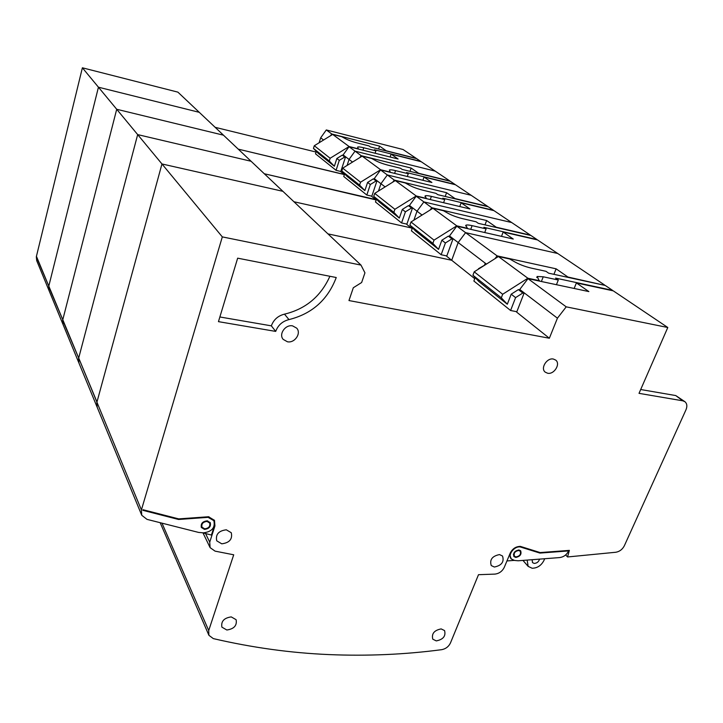 <?xml version="1.0" encoding="UTF-8"?>
<svg xmlns="http://www.w3.org/2000/svg" width="723" height="723" viewBox="0 0 723 723"><rect width="100%" height="100%" fill="white"/><g stroke="black" fill="none" stroke-linecap="round" stroke-linejoin="round"><path stroke-width="1.08" d="M48.866 290.149L36.701 260.651L36.322 256.746L49.037 286.67L49.074 290.646L48.694 286.552L63.028 320.325L63.046 324.51L62.666 320.208L78.952 358.644L141.41 509.932L222.313 236.891L161.961 163.958L96.972 401.988L62.784 319.738L116.71 109.272L223.47 135.183L177.894 92.137L82.386 67.799L36.43 256.322L48.803 286.1L98.445 87.203L199.268 112.327L98.445 87.203L82.386 67.799M376.159 199.955L264.302 173.755L375.617 199.521L375.915 198.635L375.617 199.521L371.749 196.439L377.017 180.732L374.252 178.626L380.56 169.959L431.893 182.485L424.04 177.027L455.463 184.745L471.161 195.3L387.338 174.957L471.161 195.3L487.673 206.398L455.047 198.581L446.57 192.689L394.279 180.072L380.56 169.959M385.115 186.905L380.94 183.723L378.472 191.035L380.94 183.723L387.338 174.957L380.94 183.723L377.017 180.732M422.069 215.047L417.017 211.206L413.881 220.181L417.017 211.206L423.886 201.907L511.694 222.548L493.972 210.637L461.12 202.802L469.995 208.965L416.195 196.231L409.426 205.422L417.017 211.206L423.886 201.907L416.195 196.231M412.155 228.694L411.17 227.908L293.945 201.753L411.17 227.908L411.541 226.841L411.17 227.908L406.778 224.41L412.562 207.808M137.668 134.595L251.08 161.265L223.47 135.183L116.71 109.272L98.445 87.203L48.803 286.1L62.784 319.738L116.71 109.272L137.668 134.595L251.08 161.265L282.892 191.315L161.961 163.958L137.668 134.595L78.699 358.021L137.668 134.595M78.563 358.518L78.943 363.045L78.563 358.518M394.279 180.072L392.761 182.142M445.232 196.457L446.57 192.689M459.756 206.543L461.12 202.802M344.383 174.586L238.238 149.137L344.175 174.424L344.419 173.674L344.175 174.424L340.741 171.676L345.576 156.783L343.127 154.912L349.028 146.715L398.093 158.997L391.089 154.135L421.193 161.708L435.192 171.116L355.038 151.143L435.192 171.116L449.878 180.985L418.662 173.294L411.143 168.07L361.193 155.68L349.028 146.715M352.535 162.079L349.064 159.431L347.103 165.431L349.064 159.431L355.038 151.143L349.064 159.431L345.576 156.783M361.193 155.68L359.846 157.551M410.013 171.36L411.143 168.07M422.901 180.289L424.04 177.027M423.886 201.907L511.694 222.548L530.393 235.129L496.249 227.221L486.624 220.533L431.785 207.727L423.886 201.907M604.392 285.26L567.907 277.026L556.114 268.82L497.108 255.879L465.594 232.652L557.722 253.493L537.541 239.937L503.154 232.02L513.267 239.042L456.791 226.163L449.489 235.942L458.174 242.557L465.594 232.652L456.791 226.163M474.749 278.671L451.703 260.271L327.953 233.881L451.703 260.271L458.174 242.557L465.594 232.652L557.722 253.493L604.518 284.961M96.828 402.521L97.198 407.293L96.828 402.521L161.961 163.958L282.892 191.315L360.994 265.097L364.943 272.833L361.645 282.512L353.312 287.745L348.965 300.551L549.353 338.237L557.433 318.183L566.217 306.841L667.79 327.501L639.024 393.348L682.783 400.813L675.752 395.562L684.907 401.699L682.783 400.813M486.434 264.085L458.174 242.557L451.703 260.271L446.687 256.267L453.077 238.671M431.785 207.727L430.068 210.041M421.545 214.65L421.211 215.581M485.016 224.88L486.624 220.533M501.518 236.367L503.154 232.02M215.138 127.32L316.096 152.047M319.123 142.756L320.687 137.813L326.299 129.95L403.063 149.516L416.204 158.346L386.29 150.8L379.575 146.127L331.794 133.999L326.299 129.95M331.794 133.999L330.574 135.698M323.57 140.018L320.687 137.813M378.608 149.028L379.575 146.127M390.122 156.999L391.089 154.135M204.672 528.82L201.979 527.184C201.292 523.832 202.973 521.907 207.022 521.419L209.688 523.018C210.402 526.38 208.721 528.314 204.672 528.82M207.203 520.84L210.276 522.693C211.098 526.57 209.173 528.802 204.492 529.381L201.383 527.501C200.596 523.624 202.539 521.41 207.203 520.84M210.14 522.467L209.878 525.485M213.728 520.415L208.82 516.773M141.41 509.932L141.735 515.264L147.004 519.367L198.617 532.426L203.389 532.842C211.884 531.776 215.382 527.727 213.863 520.687L208.107 517.343L178.545 519.476L142.811 510.311L142.991 509.715L178.726 518.888L208.513 516.746L214.496 520.334L214.93 525.955L209.733 542.151L210.104 547.645L215.056 551.134L233.71 554.794L208.712 630.546L208.902 635.309L213.312 638.608C252.191 647.636 290.736 652.959 328.938 654.586C367.112 656.186 404.69 654.55 441.672 649.679C445.739 648.893 448.667 646.66 450.447 642.991L478.499 574.695L494.894 574.107C499.15 573.592 502.277 571.324 504.293 567.302L510.239 553.059C512.535 548.658 515.924 546.434 520.406 546.398L540.135 552.571L569.363 550.384L567.555 556.963L565.657 554.921M513.402 554.586L514.451 556.213L515.978 556.936C519.783 556.141 521.193 554.225 520.208 551.188L518.698 550.474C514.893 551.26 513.484 553.176 514.451 556.213M515.77 557.433C520.162 556.511 521.78 554.297 520.65 550.79L518.906 549.977C514.523 550.89 512.887 553.095 514.008 556.602L515.77 557.433M513.728 556.222L515.3 556.782M520.687 552.155L520.352 550.519M568.676 550.917C566.705 554.758 563.723 556.981 559.738 557.569L518.183 560.777L514.496 560.452L511.278 558.933C507.392 555.11 514.107 546.037 520.18 546.931L539.918 553.077L568.676 550.917L568.251 550.465M519.828 546.371L520.343 546.95M231.243 616.9L236.123 619.701C237.171 625.494 234.071 628.938 226.841 630.004L221.889 627.139C220.913 621.346 224.031 617.93 231.243 616.9M441.147 628.911L444.564 630.573C446.001 636.059 443.235 639.503 436.276 640.903L432.797 639.195C431.414 633.71 434.198 630.284 441.147 628.911M499.503 554.577L502.521 556.014C504.374 561.843 501.645 565.522 494.342 567.031L491.251 565.558C489.462 559.71 492.209 556.05 499.503 554.577M292.607 325.883L296.683 328.134C301.608 333.222 294.713 343.362 287.438 341.771L283.217 339.403C278.436 334.288 285.386 324.247 292.607 325.883M553.393 359.051L555.68 360.081C560.867 363.814 554.143 374.749 547.618 373.24L545.241 372.155C540.135 368.405 546.886 357.505 553.393 359.051M226.326 529.805L231.27 532.724C232.67 539.105 229.507 542.801 221.762 543.823L216.728 540.822C215.418 534.442 218.617 530.772 226.326 529.805M539.548 559.132C538.707 561.816 536.927 563.244 534.198 563.407L532.508 562.621L532.137 559.701M544.681 558.734L543.922 560.497C541.238 565.576 537.306 568.161 532.137 568.242L528.161 566.389L527.148 560.09M218.454 321.645L237.659 258.165L336.249 277.524C327.754 299.819 311.993 313.845 288.974 319.593C282.44 321.247 278.021 325.187 275.698 331.405L218.454 321.645M684.907 401.699C687.058 403.57 687.41 406.272 685.973 409.805L624.356 545.738C622.458 549.39 619.638 551.559 615.897 552.245L567.555 556.963M222.313 236.891L360.994 265.097M214.424 520.217L214.568 525.241L211.432 535.038L202.458 532.761M506.94 560.949L514.071 560.397M640.695 389.525L675.752 395.562M667.79 327.501L613.276 290.854L576.394 282.919L588.865 291.586L527.998 278.662L519.738 289.462L557.433 318.183M566.217 306.841L527.998 278.662M549.353 338.237L516.674 312.146L524.202 292.86M497.108 255.879L494.984 258.68M485.25 263.181L484.636 264.817M524.039 293.258L522.828 293.005L515.598 297.614L511.197 294.189L507.32 304.229L478.825 281.5L472.932 275.246L474.207 271.821L498.4 256.52L509.697 258.997L513.637 261.22C518.59 264.175 524.419 266.462 531.125 268.079L546.01 271.315L548.649 273.186L605.232 285.44L612.535 290.348L555.589 278.102L558.301 280.018L543.244 276.792L537.162 276.484L539.385 281.075M553.935 274.324L556.114 268.82M574.152 288.459L576.394 282.919M329.896 276.276C320.831 296.403 305.693 309.028 284.482 314.153C278.012 315.779 273.637 319.683 271.342 325.847L275.698 331.405M271.342 325.847L219.864 316.972M511.197 558.834L509.661 554.433M519.982 546.371L539.611 552.408M539.34 552.426L539.918 553.077M519.909 550.917L518.771 549.968M207.826 516.791L208.107 517.343M142.982 509.724L178.21 518.762L178.545 519.476M203.705 528.612L201.166 527.013M207.564 520.894L209.444 522.521M376.882 181.148L376.077 180.958L370.321 184.528L367.591 182.404L364.871 190.592L346.977 176.313L341.807 170.962L342.711 168.152L362.142 156.132L371.667 158.491L374.424 159.982C377.822 161.943 382.313 163.66 387.908 165.133L400.497 168.242L402.178 169.426L450.33 181.301L454.993 184.428L406.552 172.535L408.269 173.737L395.544 170.619C392.191 169.815 390.131 169.625 389.354 170.032L390.33 172.345M364.871 190.592L359.584 185.097L360.542 182.205L342.711 168.152M367.591 182.404L373.321 178.843L376.077 180.958M375.11 179.277L373.321 178.843M390.402 172.128L380.614 169.742L360.542 182.205M344.609 173.872L343.75 176.502L366.814 195.029L370.321 184.528M341.807 170.962L359.584 185.097M407.32 176.493L408.269 173.737M371.83 196.195L366.814 195.029M362.142 156.132L380.614 169.742M412.417 208.224L411.532 208.025L405.413 211.839L402.313 209.435L399.322 218.084L379.087 201.934L373.719 196.34L374.713 193.375L395.3 180.56L405.287 182.973L408.314 184.636C412.065 186.814 416.882 188.658 422.756 190.185L435.942 193.348L437.831 194.686L488.188 206.751L493.438 210.276L442.783 198.192L444.708 199.557L431.378 196.385C428.07 195.617 426.001 195.445 425.16 195.87L426.398 198.644M399.322 218.084L393.845 212.345L394.894 209.29L374.713 193.375M402.313 209.435L408.396 205.63L411.532 208.025M410.275 206.064L408.396 205.63M426.48 198.4L416.213 195.969L394.894 209.29M376.43 199.168L375.481 201.988L401.563 222.937L405.413 211.839M373.719 196.34L393.845 212.345M443.588 202.72L444.708 199.557M406.877 224.13L401.563 222.937M395.3 180.56L416.213 195.969M507.32 304.229L501.301 297.813L502.675 294.261L474.207 271.821M511.197 294.189L518.382 289.616L522.828 293.005M520.515 290.059L518.382 289.616M539.53 280.714L527.871 278.238L502.675 294.261M478.771 268.938L478.274 269.254M475.147 277.605L473.872 281.012L510.592 310.501L515.598 297.614M478.472 268.712L485.63 264.6M485.82 264.482L485.332 264.374M472.932 275.246L501.301 297.813M556.439 284.699L558.301 280.018M516.837 311.73L510.592 310.501M498.4 256.52L527.871 278.238M452.923 239.087L451.92 238.87L445.404 242.973L441.861 240.208L438.554 249.372L415.472 230.962L409.896 225.115L410.989 221.979L432.905 208.269L443.389 210.709L446.733 212.571C450.899 215.02 456.077 217.017 462.268 218.581L476.105 221.789L478.246 223.317L530.98 235.517L536.945 239.53L483.886 227.311L486.091 228.866L472.101 225.648C468.856 224.925 466.787 224.781 465.883 225.215L467.447 228.595M438.554 249.372L432.86 243.38L434.017 240.135L410.989 221.979M441.861 240.208L448.341 236.132L451.92 238.87M450.321 236.575L448.341 236.132M467.555 228.305L456.764 225.847L434.017 240.135M412.462 227.808L411.405 230.836L441.147 254.731L445.404 242.973M409.896 225.115L432.86 243.38M484.726 232.535L486.091 228.866M446.805 255.942L441.147 254.731M432.905 208.269L456.764 225.847M345.449 157.189L344.717 157.008L339.286 160.37L336.864 158.482L334.36 166.254L318.427 153.538L313.448 148.405L314.288 145.739L332.661 134.415L341.771 136.719L344.302 138.075C347.401 139.846 351.613 141.446 356.945 142.883L368.992 145.919L370.483 146.977L416.611 158.626L420.777 161.419L374.387 149.751L375.915 150.827L363.75 147.763C360.379 146.941 358.346 146.724 357.623 147.112L358.391 149.055M334.36 166.254L329.272 160.994L330.149 158.247L314.288 145.739M336.864 158.482L342.268 155.138L344.717 157.008M343.976 155.562L342.268 155.138M358.454 148.875L349.11 146.534L330.149 158.247M316.312 151.36L315.535 153.836L336.068 170.33L339.286 160.37M313.448 148.405L329.272 160.994M375.11 153.24L375.915 150.827M340.813 171.468L336.068 170.33M332.661 134.415L349.11 146.534M214.568 525.241L214.93 525.955M205.549 533.547L209.733 542.151M161.997 523.163L208.712 630.546M284.482 314.153L288.974 319.593M394.604 173.384L395.544 170.619M430.257 199.566L431.378 196.385M541.382 281.5L543.244 276.792M470.745 229.345L472.101 225.648M362.946 150.194L363.75 147.763M78.717 362.494L63.046 324.51M62.829 323.985L49.074 290.646M96.954 406.715L78.943 363.045M201.627 526.471L201.871 526.968M213.502 519.982L213.863 520.687M528.052 566.272L522.955 560.406M141.482 514.631L97.198 407.293M208.721 634.884L160.163 522.693M209.878 547.175L202.982 532.896M519.638 550.537L520.208 551.188M209.336 522.313L209.688 523.018M424.97 196.421L425.16 195.87M536.755 277.505L537.162 276.484M465.63 225.919L465.883 225.215"/></g></svg>
